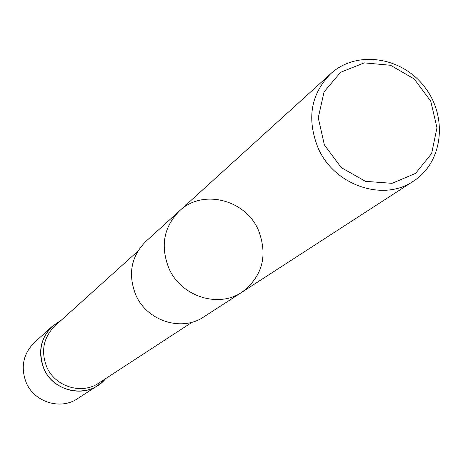 <?xml version="1.0" encoding="UTF-8"?>
<svg xmlns="http://www.w3.org/2000/svg" width="463" height="463" viewBox="0 0 463 463"><rect width="100%" height="100%" fill="white"/><g stroke="black" fill="none" stroke-linecap="round" stroke-linejoin="round"><path stroke-width="0.69" d="M324.355 144.873L318.249 117.805L324.083 91.888L340.565 72.309L364.294 62.87L390.54 65.277L414.206 78.947L430.746 101.194L436.979 127.742L431.638 153.467L415.647 173.336L392.034 183.331L365.44 181.322L341.231 167.594L324.355 144.873M318.139 148.096C306.535 118.904 310.742 94.099 330.756 73.681C356.533 49.94 401.762 56.694 424.658 86.998C448.074 116.907 442.993 162.351 413.436 181.172C383.289 202.111 334.24 185.426 318.139 148.096M168.804 268.077C160.215 245.928 163.775 226.864 179.488 210.896C163.775 226.864 160.215 245.928 168.804 268.077C180.732 296.378 218.316 308.549 241.999 292.165C218.316 308.549 180.732 296.378 168.804 268.077M135.682 294.688C127.747 274.113 131.133 256.357 145.839 241.426L179.488 210.896C202.51 188.661 245.535 199.489 258.47 230.279C268.019 255.709 262.527 276.342 241.999 292.165L203.859 316.86C181.687 332.179 146.702 320.975 135.682 294.688M192.272 322.138L98.845 383.057C81.679 394.968 54.906 386.692 46.653 366.725C40.709 351.07 43.464 337.475 54.906 325.94L137.766 251.27M43.8 368.513C36.733 347.516 42.44 331.514 60.919 320.523L52.296 326.288C40.484 338.25 37.653 352.326 43.8 368.513C52.342 389.18 80.03 397.775 97.832 385.494L105.616 378.641C89.793 398.944 53.749 393.226 43.8 368.513M97.832 385.494L77.535 398.649C60.589 410.334 34.308 402.22 26.229 382.629C20.418 367.275 23.133 353.911 34.372 342.533L52.296 326.288M330.756 73.681L179.488 210.896M413.436 181.172L241.999 292.165"/></g></svg>
